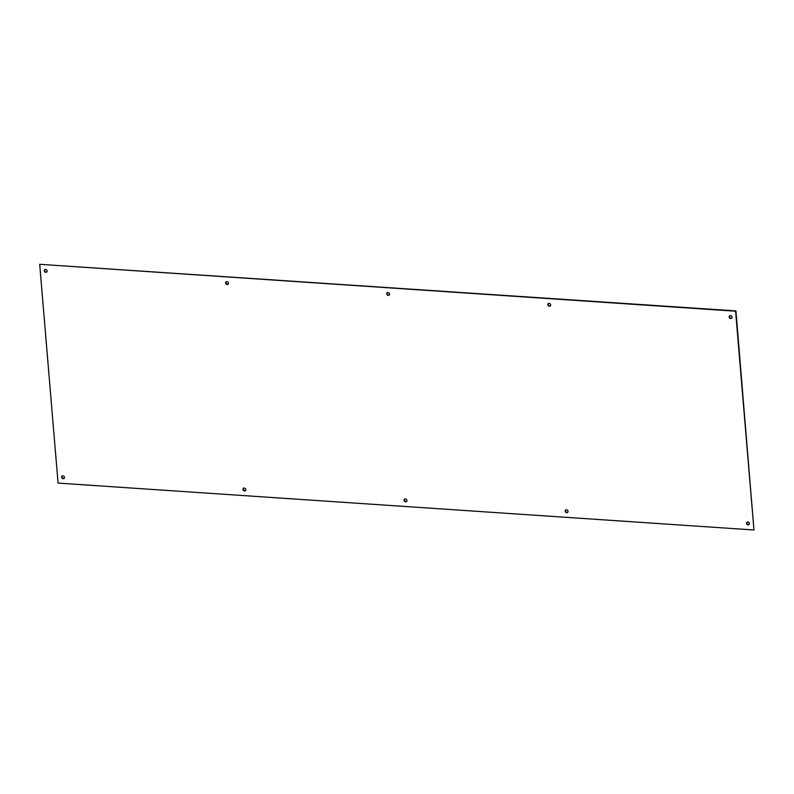 <?xml version="1.0" encoding="UTF-8"?>
<svg xmlns="http://www.w3.org/2000/svg" width="794" height="794" viewBox="0 0 794 794"><rect width="100%" height="100%" fill="white"/><g stroke="black" fill="none" stroke-linecap="round" stroke-linejoin="round"><path stroke-width="1.19" d="M406.677 501.332A1.538 1.32 48.2 0 1 404.652 499.069M405.615 501.798A1.538 1.32 -131.8 0 0 405.377 498.91A1.538 1.32 -131.8 0 0 405.615 501.798M389.348 294.931A1.538 1.32 48.2 0 1 387.323 292.668M388.286 295.398A1.538 1.32 -131.8 0 0 388.048 292.51A1.538 1.32 -131.8 0 0 388.286 295.398M731.82 318.017A1.538 1.32 48.2 0 1 729.795 315.754M730.758 318.483A1.538 1.32 -131.8 0 0 730.52 315.585A1.538 1.32 -131.8 0 0 730.758 318.483M749.149 524.417A1.538 1.32 48.2 0 1 747.124 522.154M748.097 524.874A1.538 1.32 -131.8 0 0 747.849 521.986A1.538 1.32 -131.8 0 0 748.097 524.874M550.45 305.789A1.538 1.32 48.2 0 1 548.426 303.526M549.388 306.256A1.538 1.32 -131.8 0 0 549.15 303.368A1.538 1.32 -131.8 0 0 549.388 306.256M567.779 512.19A1.538 1.32 48.2 0 1 565.755 509.927M566.727 512.656A1.538 1.32 -131.8 0 0 566.479 509.768A1.538 1.32 -131.8 0 0 566.727 512.656M245.574 490.474A1.538 1.32 48.2 0 1 243.55 488.211M244.512 490.94A1.538 1.32 -131.8 0 0 244.274 488.042A1.538 1.32 -131.8 0 0 244.512 490.94M64.205 478.246A1.538 1.32 48.2 0 1 62.18 475.983M63.143 478.713A1.538 1.32 -131.8 0 0 62.905 475.824A1.538 1.32 -131.8 0 0 63.143 478.713M228.245 284.073A1.538 1.32 48.2 0 1 226.221 281.81M227.183 284.54A1.538 1.32 -131.8 0 0 226.935 281.652A1.538 1.32 -131.8 0 0 227.183 284.54M46.876 271.846A1.538 1.32 48.2 0 1 44.851 269.583M45.814 272.312A1.538 1.32 -131.8 0 0 45.566 269.424A1.538 1.32 -131.8 0 0 45.814 272.312M39.7 264.303L735.929 310.911L753.963 529.995L58.071 483.089L39.7 264.303L735.591 311.208L753.963 529.995"/></g></svg>
